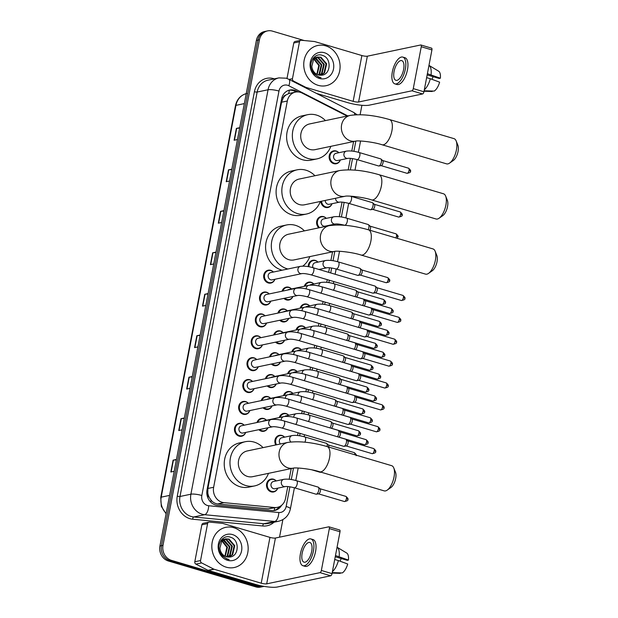 <?xml version="1.0" encoding="UTF-8"?>
<svg xmlns="http://www.w3.org/2000/svg" width="618" height="618" viewBox="0 0 618 618"><rect width="100%" height="100%" fill="white"/><g stroke="black" fill="none" stroke-linecap="round" stroke-linejoin="round"><path stroke-width="0.93" d="M340.363 159.946A6.574 5.778 -101.9 0 1 336.277 163.747A6.574 5.778 -101.9 0 1 333.72 163.639A6.574 5.778 -101.9 0 1 329.108 157.065A6.574 5.778 -101.9 0 1 333.573 150.885A6.574 5.778 -101.9 0 1 336.13 150.993A6.574 5.778 -101.9 0 1 338.842 152.716M332.02 203.708A6.574 5.778 -101.9 0 1 327.934 207.509A6.574 5.778 -101.9 0 1 325.377 207.393A6.574 5.778 -101.9 0 1 320.788 201.375M318.788 227.857A6.574 5.778 -101.9 0 1 316.725 221.213A6.574 5.778 -101.9 0 1 321.051 216.524A6.574 5.778 -101.9 0 1 323.608 216.64A6.574 5.778 -101.9 0 1 326.319 218.355M327.841 225.593A6.574 5.778 -101.9 0 1 327.694 225.987M308.243 266.636A6.574 5.778 -101.9 0 1 312.708 260.286A6.574 5.778 -101.9 0 1 315.265 260.402A6.574 5.778 -101.9 0 1 317.976 262.117M304.35 286.258A6.574 5.778 -101.9 0 1 308.529 282.171A6.574 5.778 -101.9 0 1 311.086 282.279A6.574 5.778 -101.9 0 1 313.797 284.002M300.178 308.143A6.574 5.778 -101.9 0 1 304.357 304.048A6.574 5.778 -101.9 0 1 306.914 304.156A6.574 5.778 -101.9 0 1 309.626 305.879M296.007 330.02A6.574 5.778 -101.9 0 1 300.186 325.925A6.574 5.778 -101.9 0 1 302.743 326.041A6.574 5.778 -101.9 0 1 305.454 327.756M291.827 351.905A6.574 5.778 -101.9 0 1 296.007 347.81A6.574 5.778 -101.9 0 1 298.564 347.919A6.574 5.778 -101.9 0 1 301.275 349.641M287.656 373.782A6.574 5.778 -101.9 0 1 291.835 369.688A6.574 5.778 -101.9 0 1 294.392 369.803A6.574 5.778 -101.9 0 1 297.103 371.518M283.484 395.667A6.574 5.778 -101.9 0 1 287.664 391.573A6.574 5.778 -101.9 0 1 290.221 391.681A6.574 5.778 -101.9 0 1 292.932 393.403M279.305 417.544A6.574 5.778 -101.9 0 1 283.484 413.45A6.574 5.778 -101.9 0 1 286.049 413.566A6.574 5.778 -101.9 0 1 288.76 415.281M275.752 444.968A6.574 5.778 -101.9 0 1 279.313 435.335A6.574 5.778 -101.9 0 1 281.87 435.443A6.574 5.778 -101.9 0 1 284.581 437.165M277.752 488.158A6.574 5.778 -101.9 0 1 273.666 491.951A6.574 5.778 -101.9 0 1 271.109 491.843A6.574 5.778 -101.9 0 1 266.505 485.269A6.574 5.778 -101.9 0 1 270.97 479.097A6.574 5.778 -101.9 0 1 273.527 479.205A6.574 5.778 -101.9 0 1 276.238 480.92M282.063 291.225A6.574 5.778 -101.9 0 1 286.242 287.131A6.574 5.778 -101.9 0 1 288.799 287.239A6.574 5.778 -101.9 0 1 291.511 288.961M292.924 296.493A6.574 5.778 -101.9 0 1 288.946 299.993A6.574 5.778 -101.9 0 1 286.389 299.877A6.574 5.778 -101.9 0 1 283.901 298.386M277.891 313.102A6.574 5.778 -101.9 0 1 282.071 309.008A6.574 5.778 -101.9 0 1 284.628 309.124A6.574 5.778 -101.9 0 1 287.339 310.839M288.753 318.378A6.574 5.778 -101.9 0 1 284.774 321.87A6.574 5.778 -101.9 0 1 282.217 321.762A6.574 5.778 -101.9 0 1 279.73 320.271M273.72 334.979A6.574 5.778 -101.9 0 1 277.899 330.893A6.574 5.778 -101.9 0 1 280.456 331.001A6.574 5.778 -101.9 0 1 283.168 332.723M284.574 340.255A6.574 5.778 -101.9 0 1 280.603 343.755A6.574 5.778 -101.9 0 1 278.046 343.639A6.574 5.778 -101.9 0 1 275.558 342.148M269.541 356.864A6.574 5.778 -101.9 0 1 273.728 352.77A6.574 5.778 -101.9 0 1 276.285 352.886A6.574 5.778 -101.9 0 1 278.996 354.601M280.402 362.133A6.574 5.778 -101.9 0 1 276.424 365.632A6.574 5.778 -101.9 0 1 273.867 365.524A6.574 5.778 -101.9 0 1 271.379 364.033M265.369 378.741A6.574 5.778 -101.9 0 1 269.548 374.647A6.574 5.778 -101.9 0 1 272.105 374.763A6.574 5.778 -101.9 0 1 274.817 376.478M276.231 384.017A6.574 5.778 -101.9 0 1 272.252 387.509A6.574 5.778 -101.9 0 1 269.695 387.401A6.574 5.778 -101.9 0 1 267.208 385.91M261.198 400.626A6.574 5.778 -101.9 0 1 265.377 396.532A6.574 5.778 -101.9 0 1 267.934 396.64A6.574 5.778 -101.9 0 1 270.645 398.363M272.051 405.895A6.574 5.778 -101.9 0 1 268.081 409.394A6.574 5.778 -101.9 0 1 265.524 409.278A6.574 5.778 -101.9 0 1 263.036 407.795M257.018 422.503A6.574 5.778 -101.9 0 1 261.205 418.409A6.574 5.778 -101.9 0 1 263.762 418.525A6.574 5.778 -101.9 0 1 266.474 420.24M267.88 427.78A6.574 5.778 -101.9 0 1 263.909 431.271A6.574 5.778 -101.9 0 1 261.344 431.163A6.574 5.778 -101.9 0 1 258.857 429.672M274.925 279.274A6.574 5.778 -101.9 0 1 270.839 283.067A6.574 5.778 -101.9 0 1 268.282 282.959A6.574 5.778 -101.9 0 1 263.67 276.385A6.574 5.778 -101.9 0 1 268.135 270.205A6.574 5.778 -101.9 0 1 270.692 270.321A6.574 5.778 -101.9 0 1 273.403 272.036M270.746 301.151A6.574 5.778 -101.9 0 1 266.659 304.952A6.574 5.778 -101.9 0 1 264.102 304.836A6.574 5.778 -101.9 0 1 259.498 298.27A6.574 5.778 -101.9 0 1 263.963 292.09A6.574 5.778 -101.9 0 1 266.52 292.198A6.574 5.778 -101.9 0 1 269.232 293.921M266.574 323.036A6.574 5.778 -101.9 0 1 262.488 326.829A6.574 5.778 -101.9 0 1 259.931 326.721A6.574 5.778 -101.9 0 1 255.319 320.147A6.574 5.778 -101.9 0 1 259.784 313.967A6.574 5.778 -101.9 0 1 262.341 314.083A6.574 5.778 -101.9 0 1 265.052 315.798M262.403 344.914A6.574 5.778 -101.9 0 1 258.316 348.714A6.574 5.778 -101.9 0 1 255.759 348.598A6.574 5.778 -101.9 0 1 251.147 342.024A6.574 5.778 -101.9 0 1 255.613 335.852A6.574 5.778 -101.9 0 1 258.169 335.96A6.574 5.778 -101.9 0 1 260.881 337.683M258.224 366.798A6.574 5.778 -101.9 0 1 254.145 370.591A6.574 5.778 -101.9 0 1 251.58 370.483A6.574 5.778 -101.9 0 1 246.976 363.909A6.574 5.778 -101.9 0 1 251.441 357.729A6.574 5.778 -101.9 0 1 253.998 357.845A6.574 5.778 -101.9 0 1 256.709 359.56M254.052 388.676A6.574 5.778 -101.9 0 1 249.966 392.476A6.574 5.778 -101.9 0 1 247.409 392.36A6.574 5.778 -101.9 0 1 242.797 385.786A6.574 5.778 -101.9 0 1 247.262 379.614A6.574 5.778 -101.9 0 1 249.819 379.722A6.574 5.778 -101.9 0 1 252.53 381.445M249.881 410.561A6.574 5.778 -101.9 0 1 245.794 414.354A6.574 5.778 -101.9 0 1 243.237 414.245A6.574 5.778 -101.9 0 1 238.625 407.671A6.574 5.778 -101.9 0 1 243.09 401.491A6.574 5.778 -101.9 0 1 245.647 401.607A6.574 5.778 -101.9 0 1 248.359 403.322M245.701 432.438A6.574 5.778 -101.9 0 1 241.623 436.231A6.574 5.778 -101.9 0 1 239.066 436.123A6.574 5.778 -101.9 0 1 234.454 429.549A6.574 5.778 -101.9 0 1 238.919 423.376A6.574 5.778 -101.9 0 1 241.476 423.485A6.574 5.778 -101.9 0 1 244.187 425.199M347.107 116.053L302.071 93.04A12.321 10.838 78.1 0 0 300.255 92.314A12.321 10.838 78.1 0 0 295.458 92.105A12.321 10.838 78.1 0 0 287.324 101.004L213.643 487.254A12.321 10.838 78.1 0 0 223.932 502.635L274.477 507.517A12.321 10.838 78.1 0 0 277.382 507.355A12.321 10.838 78.1 0 0 285.516 498.456L287.787 486.559M209.239 497.413A12.321 10.838 -101.9 0 1 207.802 492.925L207.764 493.133A4.11 3.615 78.1 0 0 209.239 497.413L211.07 500.163C212.847 502.372 215.064 503.624 217.721 503.94L268.258 508.823L277.382 507.355M295.458 92.105L288.629 93.596L286.018 94.963A4.11 3.615 78.1 0 0 283.152 97.961A12.321 2.511 -169.2 0 0 281.939 97.613M283.152 97.961L283.114 98.169A12.321 10.838 -101.9 0 1 286.018 94.963M283.114 98.169L281.576 102.209L207.895 488.467L207.802 492.925M289.178 479.267L291.217 468.575M297.528 435.505L298.046 432.801M301.7 413.62L302.217 410.924M305.871 391.742L306.389 389.039M310.051 369.858L310.56 367.162M314.222 347.98L314.74 345.277M318.394 326.103L318.911 323.399M322.573 304.218L323.083 301.514M326.744 282.341L327.262 279.637M328.652 272.337L329.525 267.756M330.916 260.456L332.569 251.82M337.698 224.937L337.876 223.994M339.267 216.694L342.048 202.117M348.212 169.803L350.398 158.355M351.789 151.055L353.604 141.553M298.247 91.935L296.362 90.97A12.321 10.838 78.1 0 0 294.547 90.243A12.321 10.838 78.1 0 0 289.749 90.035A12.321 10.838 78.1 0 0 281.615 98.934L207.03 489.935A12.321 10.838 78.1 0 0 217.32 505.315L271.92 510.584A12.321 10.838 78.1 0 0 274.825 510.429A12.321 10.838 78.1 0 0 281.584 505.323M288.992 90.228A12.321 10.838 -101.9 0 1 293.017 90.568A12.321 10.838 -101.9 0 1 294.832 91.294L296.176 91.982M264.056 586.374A12.321 10.838 -101.9 0 1 263.685 586.459A12.321 10.838 -101.9 0 1 258.888 586.25L171.41 560.348A12.321 10.838 -101.9 0 1 162.998 545.346L259.436 39.799A12.321 10.838 -101.9 0 1 267.571 30.9A12.321 10.838 -101.9 0 1 272.368 31.109L304.21 40.533M361.909 105.292L360.116 114.685M282.874 519.622L279.521 537.173M263.685 586.459L260.626 587.1A12.321 10.838 -101.9 0 1 255.829 586.891L168.351 560.99A12.321 10.838 -101.9 0 1 159.938 545.988L256.377 40.44L257.907 40.124A12.321 10.838 -101.9 0 1 266.041 31.224A12.321 10.838 -101.9 0 0 257.907 40.124L161.468 545.663L257.907 40.124L259.436 39.799M168.351 560.99L169.88 560.673A12.321 10.838 -101.9 0 1 161.468 545.663A12.321 10.838 -101.9 0 0 169.88 560.673L257.358 586.567L169.88 560.673L171.41 560.348M262.156 586.776A12.321 10.838 -101.9 0 1 257.358 586.567A12.321 10.838 -101.9 0 0 262.156 586.776M279.375 506.698A12.321 10.838 -101.9 0 1 274.052 510.553M176.369 459.862L173.411 460.116A3.283 0.672 -169.2 0 0 173.102 460.155L170.838 472.005L174.191 471.302M176.447 459.452L173.102 460.155M184.28 418.394L181.321 418.641A3.283 0.672 -169.2 0 0 181.012 418.687L178.749 430.537L182.101 429.834M184.357 417.984L181.012 418.687M192.19 376.918L189.232 377.173A3.283 0.672 -169.2 0 0 188.923 377.219L186.659 389.062L190.012 388.359M192.268 376.516L188.923 377.219M200.101 335.45L197.142 335.705A3.283 0.672 -169.2 0 0 196.833 335.744L194.57 347.594L197.922 346.891M200.178 335.041L196.833 335.744M239.66 128.096L236.694 128.351A3.283 0.672 -169.2 0 0 236.385 128.397L234.129 140.24L237.474 139.537M239.738 127.694L236.385 128.397M231.75 169.571L228.784 169.819A3.283 0.672 -169.2 0 0 228.475 169.865L226.219 181.715L229.564 181.012M231.827 169.162L228.475 169.865M223.832 211.039L220.873 211.294A3.283 0.672 -169.2 0 0 220.564 211.333L218.309 223.183L221.653 222.48M223.917 210.63L220.564 211.333M215.921 252.507L212.963 252.762A3.283 0.672 -169.2 0 0 212.654 252.808L210.398 264.651L213.743 263.948M216.006 252.105L212.654 252.808M208.011 293.983L205.052 294.23A3.283 0.672 -169.2 0 0 204.743 294.276L202.48 306.126L205.833 305.423M208.088 293.573L204.743 294.276M256.377 40.44A12.321 10.838 -101.9 0 1 264.512 31.541L267.571 30.9M318.146 85.33A20.533 18.061 -101.9 0 1 303.739 64.79A20.533 18.061 -101.9 0 1 317.683 45.493A20.533 18.061 -101.9 0 1 325.678 45.84A20.533 18.061 -101.9 0 1 340.085 66.381A20.533 18.061 -101.9 0 1 326.134 85.686A20.533 18.061 -101.9 0 1 318.146 85.33M320.727 75.218L323.963 72.963L326.072 63.948L320.371 57.343L317.227 57.095M321.005 75.211L324.574 72.831L326.683 63.824L320.974 57.211L317.536 57.018L313.565 59.529L311.82 66.35A9.285 8.165 -101.9 0 0 318.293 74.917A9.285 8.165 -101.9 0 0 320.889 75.211C331.055 75.527 331.936 57.999 322.666 55.481C313.635 51.696 306.636 65.616 313.519 73.511L319.089 77.35L321.059 77.721L318.996 77.057C314.516 74.855 312.121 71.286 311.82 66.35M319.483 75.164L321.538 73.472L323.647 64.457L317.938 57.853L316.053 57.52M319.8 75.195L322.14 73.341L324.249 64.334L318.548 57.721L316.346 57.397M318.185 74.878L319.112 73.982L321.213 64.967L314.933 58.2M318.517 74.971L319.715 73.851L321.824 64.844L316.122 58.231L315.211 58.007M316.833 74.314L318.788 65.485L313.867 59.173M317.181 74.484L319.398 65.353L314.129 58.903M313.789 58.78L312.917 58.548M315.736 57.52L314.801 57.605M316.03 57.404L313.079 58.331M314.601 58.138L313.627 58.03M314.879 57.961L313.913 57.907M324.365 52.708A13.387 11.781 -101.9 0 1 333.504 69.015A13.387 11.781 -101.9 0 1 319.452 78.463A13.387 11.781 -101.9 0 1 310.321 62.155A13.387 11.781 -101.9 0 1 324.365 52.708M289.062 79.413L292.461 78.695L299.506 41.769L293.774 42.974A2.055 1.808 -101.9 0 1 295.126 41.491L300.866 40.286A2.055 1.808 78.1 0 0 299.506 41.769M286.999 78.486L293.774 42.974M316.408 93.388L347.401 102.557A16.431 3.353 -169.2 0 0 369.27 105.16L422.612 93.951L411.943 90.792L358.602 102.001A4.11 0.834 10.8 0 1 353.141 101.352L305.995 87.401L305.076 87.594M431.349 48.134A2.055 0.881 106.5 0 1 431.557 48.142A2.055 0.881 106.5 0 1 431.928 49.911L421.26 46.752A2.055 0.881 -73.5 0 0 420.889 44.983A2.055 0.881 -73.5 0 0 420.68 44.983L367.347 56.192A4.11 0.834 10.8 0 1 361.878 55.535L314.732 41.584A2.055 1.808 78.1 0 0 314.423 41.522L301.345 40.263A2.055 1.808 78.1 0 0 300.866 40.286M411.943 90.792A2.055 0.881 -73.5 0 0 413.272 88.621L423.94 91.781L431.928 49.911M423.94 91.781A2.055 0.881 106.5 0 1 422.612 93.951M413.272 88.621L421.26 46.752M292.461 78.695A2.055 1.808 78.1 0 0 293.558 81.082L305.694 87.277A2.055 1.808 78.1 0 0 305.995 87.401M403.624 69.471A10.267 4.411 -73.5 0 0 401.762 60.634A10.267 4.411 -73.5 0 0 394.068 71.479A10.267 4.411 -73.5 0 0 395.929 80.325A10.267 4.411 -73.5 0 0 403.624 69.471M427.162 74.902L439.197 78.463L440.371 78.216L427.393 73.689M433.195 76.686A8.212 3.53 -73.5 0 0 432.013 79.351M394.879 83.87L397.019 84.496A13.967 6.002 -73.5 0 0 407.478 69.741A13.967 6.002 -73.5 0 0 404.945 57.721L402.812 57.088A13.967 6.002 -73.5 0 0 392.345 71.843A13.967 6.002 -73.5 0 0 394.879 83.87A13.967 6.002 -73.5 0 0 405.346 69.108A13.967 6.002 -73.5 0 0 402.812 57.088M424.319 89.811A13.557 5.825 -73.5 0 0 430.313 78.725L439.622 82.163A10.676 4.589 -73.5 0 1 434.153 91.093L424.133 90.776M426.644 77.636L430.313 78.725M424.048 91.24L432.245 91.495L432.33 91.039M431.063 74.77A13.557 5.825 -73.5 0 0 428.977 65.377L438.618 71.186A10.676 4.589 -73.5 0 1 440.371 78.216M456.154 140.935L457.876 145.207A9.038 3.886 106.5 0 1 458.062 151.425A9.038 3.886 106.5 0 1 453.365 160.448L449.595 163.098A13.14 5.647 -73.5 0 0 456.416 149.965A13.14 5.647 -73.5 0 0 456.154 140.935A13.14 5.647 -73.5 0 0 454.029 138.648L389.518 119.552A13.14 5.647 106.5 0 1 391.905 130.869A13.14 5.647 106.5 0 1 382.055 144.759L446.567 163.855A13.14 5.647 -73.5 0 0 449.595 163.098M355.682 141.113A13.14 11.564 78.1 0 1 350.568 140.889A13.14 11.564 78.1 0 1 341.599 124.882A13.14 11.564 78.1 0 1 350.275 115.388L309.633 123.932A13.14 11.564 78.1 0 0 300.703 136.284A13.14 11.564 78.1 0 0 309.927 149.432A13.14 11.564 78.1 0 0 315.041 149.656L355.682 141.113C357.505 140.363 373.056 141.777 382.055 144.759M330.854 146.327A22.588 19.869 -101.9 0 1 316.98 158.896A22.588 19.869 -101.9 0 1 308.197 158.517A22.588 19.869 -101.9 0 1 292.345 135.921A22.588 19.869 -101.9 0 1 307.694 114.685A22.588 19.869 -101.9 0 1 316.478 115.072A22.588 19.869 -101.9 0 1 325.447 120.61M316.98 158.896L311.248 160.108A22.588 19.869 -101.9 0 1 302.457 159.722A22.588 19.869 -101.9 0 1 286.613 137.126A22.588 19.869 -101.9 0 1 301.955 115.89L307.694 114.685M445.64 196.068L447.362 200.348A9.038 3.886 106.5 0 1 447.54 206.559A9.038 3.886 106.5 0 1 442.851 215.589L439.074 218.239A13.14 5.647 -73.5 0 0 445.895 205.106A13.14 5.647 -73.5 0 0 445.64 196.068A13.14 5.647 -73.5 0 0 443.508 193.789L379.004 174.693A13.14 5.647 106.5 0 1 381.383 186.003A13.14 5.647 106.5 0 1 371.542 199.892L436.045 218.988A13.14 5.647 -73.5 0 0 439.074 218.239M345.168 196.246A13.14 11.564 78.1 0 1 340.054 196.022A13.14 11.564 78.1 0 1 331.086 180.016A13.14 11.564 78.1 0 1 339.761 170.522L299.12 179.066A13.14 11.564 78.1 0 0 290.19 191.418A13.14 11.564 78.1 0 0 299.406 204.566A13.14 11.564 78.1 0 0 304.519 204.79L345.168 196.246C346.992 195.497 362.534 196.91 371.542 199.892M320.34 201.468A22.588 19.869 -101.9 0 1 306.466 214.037A22.588 19.869 -101.9 0 1 297.675 213.65A22.588 19.869 -101.9 0 1 281.831 191.055A22.588 19.869 -101.9 0 1 297.173 169.819A22.588 19.869 -101.9 0 1 305.964 170.205A22.588 19.869 -101.9 0 1 314.933 175.744M306.466 214.037L300.734 215.242A22.588 19.869 -101.9 0 1 291.943 214.855A22.588 19.869 -101.9 0 1 276.091 192.26A22.588 19.869 -101.9 0 1 291.441 171.031L297.173 169.819M435.118 251.202L436.841 255.481A9.038 3.886 106.5 0 1 437.026 261.692A9.038 3.886 106.5 0 1 432.33 270.723L428.56 273.372A13.14 5.647 -73.5 0 0 435.381 260.24A13.14 5.647 -73.5 0 0 435.118 251.202A13.14 5.647 -73.5 0 0 432.994 248.923L368.482 229.826A13.14 5.647 106.5 0 1 370.87 241.144A13.14 5.647 106.5 0 1 361.02 255.033L425.532 274.129A13.14 5.647 -73.5 0 0 428.56 273.372M334.647 251.387A13.14 11.564 78.1 0 1 329.533 251.163A13.14 11.564 78.1 0 1 320.564 235.157A13.14 11.564 78.1 0 1 329.239 225.663L288.598 234.199A13.14 11.564 78.1 0 0 279.668 246.559A13.14 11.564 78.1 0 0 288.892 259.707A13.14 11.564 78.1 0 0 294.006 259.923L334.647 251.387C336.47 250.638 352.021 252.044 361.02 255.033M287.903 268.992A22.588 19.869 -101.9 0 1 287.161 268.784A22.588 19.869 -101.9 0 1 271.31 246.188A22.588 19.869 -101.9 0 1 286.659 224.96A22.588 19.869 -101.9 0 1 295.443 225.338A22.588 19.869 -101.9 0 1 304.411 230.877M282.171 270.197A22.588 19.869 -101.9 0 1 281.422 269.989A22.588 19.869 -101.9 0 1 265.578 247.401A22.588 19.869 -101.9 0 1 280.92 226.165L286.659 224.96M309.819 256.601A22.588 19.869 -101.9 0 1 302.743 266.142M393.774 467.957L395.497 472.237A9.038 3.886 106.5 0 1 395.675 478.448A9.038 3.886 106.5 0 1 390.985 487.471L387.208 490.12A13.14 5.647 -73.5 0 0 394.029 476.988A13.14 5.647 -73.5 0 0 393.774 467.957A13.14 5.647 -73.5 0 0 391.642 465.671L327.138 446.575A13.14 5.647 106.5 0 1 329.525 457.892A13.14 5.647 106.5 0 1 319.676 471.781L384.18 490.877A13.14 5.647 -73.5 0 0 387.208 490.12M293.303 468.135A13.14 11.564 78.1 0 1 288.189 467.911A13.14 11.564 78.1 0 1 279.22 451.905A13.14 11.564 78.1 0 1 287.895 442.411L247.254 450.955A13.14 11.564 78.1 0 0 238.324 463.307A13.14 11.564 78.1 0 0 247.54 476.455A13.14 11.564 78.1 0 0 252.654 476.679L293.303 468.135C295.126 467.386 310.669 468.799 319.676 471.781M268.475 473.357A22.588 19.869 -101.9 0 1 254.601 485.926A22.588 19.869 -101.9 0 1 245.809 485.539A22.588 19.869 -101.9 0 1 229.966 462.944A22.588 19.869 -101.9 0 1 245.307 441.708A22.588 19.869 -101.9 0 1 254.098 442.094A22.588 19.869 -101.9 0 1 263.067 447.633M254.601 485.926L248.869 487.131A22.588 19.869 -101.9 0 1 240.078 486.745A22.588 19.869 -101.9 0 1 224.226 464.149A22.588 19.869 -101.9 0 1 239.575 442.913L245.307 441.708M301.901 273.604L272.159 279.854A3.7 3.252 -101.9 0 1 270.715 279.792A3.7 3.252 -101.9 0 1 268.127 276.091A3.7 3.252 -101.9 0 1 270.638 272.623L300.379 266.366A3.7 3.252 -101.9 0 0 297.907 269.263A3.7 3.252 -101.9 0 0 300.464 273.542A3.7 3.252 -101.9 0 0 301.901 273.604C303.67 273.357 306.713 273.766 311.032 274.832L372.87 293.141A3.7 1.591 106.5 0 0 373.195 293.156A3.7 1.591 106.5 0 0 373.241 293.148A3.7 1.591 106.5 0 0 375.644 289.232A3.7 1.591 106.5 0 0 375.25 286.211A3.7 1.591 106.5 0 0 374.971 286.049L313.125 267.741A3.7 1.591 106.5 0 1 313.797 270.923A3.7 1.591 106.5 0 1 313.751 271.147A3.7 1.591 106.5 0 1 311.032 274.832M274.871 279.282A6.165 5.423 -101.9 0 1 271.132 282.588A6.165 5.423 -101.9 0 1 268.737 282.48A6.165 5.423 -101.9 0 1 264.411 276.323A6.165 5.423 -101.9 0 1 268.598 270.529A6.165 5.423 -101.9 0 1 271.001 270.638A6.165 5.423 -101.9 0 1 273.349 272.051M376.81 287.664A2.673 1.143 106.5 0 1 377.019 287.779A2.673 1.143 106.5 0 1 377.297 289.966A2.673 1.143 106.5 0 1 375.566 292.793A2.673 1.143 106.5 0 1 375.528 292.801A2.673 1.143 106.5 0 1 375.497 292.808L373.195 293.156M297.729 295.481L267.98 301.738A3.7 3.252 -101.9 0 1 266.543 301.677A3.7 3.252 -101.9 0 1 263.948 297.976A3.7 3.252 -101.9 0 1 266.466 294.5L296.207 288.251A3.7 3.252 -101.9 0 0 293.735 291.148A3.7 3.252 -101.9 0 0 296.292 295.419A3.7 3.252 -101.9 0 0 297.729 295.481C299.498 295.234 302.542 295.643 306.852 296.71L368.699 315.018A3.7 1.591 106.5 0 0 369.023 315.041A3.7 1.591 106.5 0 0 369.07 315.033A3.7 1.591 106.5 0 0 371.464 311.117A3.7 1.591 106.5 0 0 371.078 308.088A3.7 1.591 106.5 0 0 370.792 307.934L308.954 289.626A3.7 1.591 106.5 0 1 309.626 292.808A3.7 1.591 106.5 0 1 309.579 293.032A3.7 1.591 106.5 0 1 306.852 296.71M270.699 301.167A6.165 5.423 -101.9 0 1 266.961 304.465A6.165 5.423 -101.9 0 1 264.566 304.365A6.165 5.423 -101.9 0 1 260.24 298.2A6.165 5.423 -101.9 0 1 264.427 292.414A6.165 5.423 -101.9 0 1 266.821 292.515A6.165 5.423 -101.9 0 1 269.178 293.929M372.639 309.548A2.673 1.143 106.5 0 1 372.839 309.664A2.673 1.143 106.5 0 1 373.125 311.843A2.673 1.143 106.5 0 1 371.387 314.678A2.673 1.143 106.5 0 1 371.356 314.678A2.673 1.143 106.5 0 1 371.318 314.686M293.558 317.366L263.809 323.616A3.7 3.252 -101.9 0 1 262.372 323.554A3.7 3.252 -101.9 0 1 259.776 319.854A3.7 3.252 -101.9 0 1 262.287 316.385L292.036 310.128A3.7 3.252 -101.9 0 0 289.556 313.025A3.7 3.252 -101.9 0 0 292.113 317.304A3.7 3.252 -101.9 0 0 293.558 317.366C295.319 317.119 298.363 317.528 302.681 318.594L364.527 336.903A3.7 1.591 106.5 0 0 364.844 336.918A3.7 1.591 106.5 0 0 364.898 336.91A3.7 1.591 106.5 0 0 367.293 332.994A3.7 1.591 106.5 0 0 366.907 329.973A3.7 1.591 106.5 0 0 366.621 329.811L304.782 311.503A3.7 1.591 106.5 0 1 305.454 314.686A3.7 1.591 106.5 0 1 305.408 314.91A3.7 1.591 106.5 0 1 302.681 318.594M266.52 323.044A6.165 5.423 -101.9 0 1 262.789 326.35A6.165 5.423 -101.9 0 1 260.387 326.242A6.165 5.423 -101.9 0 1 256.068 320.085A6.165 5.423 -101.9 0 1 260.255 314.292A6.165 5.423 -101.9 0 1 262.65 314.4A6.165 5.423 -101.9 0 1 264.998 315.813M368.467 331.426A2.673 1.143 106.5 0 1 368.668 331.542A2.673 1.143 106.5 0 1 368.946 333.728A2.673 1.143 106.5 0 1 367.216 336.555A2.673 1.143 106.5 0 1 367.185 336.563A2.673 1.143 106.5 0 1 367.146 336.563M289.379 339.243L259.637 345.501A3.7 3.252 -101.9 0 1 258.2 345.431A3.7 3.252 -101.9 0 1 255.605 341.739A3.7 3.252 -101.9 0 1 258.115 338.262L287.864 332.013A3.7 3.252 -101.9 0 0 285.385 334.902A3.7 3.252 -101.9 0 0 287.942 339.182A3.7 3.252 -101.9 0 0 289.379 339.243C291.148 338.996 294.191 339.406 298.509 340.472L360.348 358.78A3.7 1.591 106.5 0 0 360.673 358.803A3.7 1.591 106.5 0 0 360.719 358.788A3.7 1.591 106.5 0 0 363.121 354.879A3.7 1.591 106.5 0 0 362.727 351.851A3.7 1.591 106.5 0 0 362.449 351.696L300.603 333.388A3.7 1.591 106.5 0 1 301.275 336.571A3.7 1.591 106.5 0 1 301.229 336.795A3.7 1.591 106.5 0 1 298.509 340.472M262.349 344.929A6.165 5.423 -101.9 0 1 258.61 348.228A6.165 5.423 -101.9 0 1 256.215 348.127A6.165 5.423 -101.9 0 1 251.897 341.963A6.165 5.423 -101.9 0 1 256.076 336.169A6.165 5.423 -101.9 0 1 258.478 336.277A6.165 5.423 -101.9 0 1 260.827 337.691M364.288 353.311A2.673 1.143 106.5 0 1 364.496 353.426A2.673 1.143 106.5 0 1 364.774 355.605A2.673 1.143 106.5 0 1 363.044 358.432A2.673 1.143 106.5 0 1 363.005 358.44A2.673 1.143 106.5 0 1 362.975 358.448M285.207 361.128L255.458 367.378A3.7 3.252 -101.9 0 1 254.021 367.316A3.7 3.252 -101.9 0 1 251.433 363.616A3.7 3.252 -101.9 0 1 253.944 360.139L283.685 353.89A3.7 3.252 -101.9 0 0 281.213 356.787A3.7 3.252 -101.9 0 0 283.77 361.059A3.7 3.252 -101.9 0 0 285.207 361.128C286.976 360.873 290.02 361.283 294.33 362.357L356.177 380.665A3.7 1.591 106.5 0 0 356.501 380.68A3.7 1.591 106.5 0 0 356.547 380.673A3.7 1.591 106.5 0 0 358.942 376.756A3.7 1.591 106.5 0 0 358.556 373.736A3.7 1.591 106.5 0 0 358.278 373.573L296.431 355.265A3.7 1.591 106.5 0 1 297.103 358.448A3.7 1.591 106.5 0 1 297.057 358.672A3.7 1.591 106.5 0 1 294.33 362.357M258.177 366.806A6.165 5.423 -101.9 0 1 254.438 370.112A6.165 5.423 -101.9 0 1 252.044 370.004A6.165 5.423 -101.9 0 1 247.718 363.84A6.165 5.423 -101.9 0 1 251.905 358.054A6.165 5.423 -101.9 0 1 254.299 358.154A6.165 5.423 -101.9 0 1 256.655 359.576M360.116 375.188A2.673 1.143 106.5 0 1 360.317 375.304A2.673 1.143 106.5 0 1 360.603 377.49A2.673 1.143 106.5 0 1 358.873 380.317A2.673 1.143 106.5 0 1 358.834 380.325A2.673 1.143 106.5 0 1 358.803 380.325M281.036 383.005L251.287 389.255A3.7 3.252 -101.9 0 1 249.85 389.193A3.7 3.252 -101.9 0 1 247.254 385.501A3.7 3.252 -101.9 0 1 249.765 382.024L279.514 375.775A3.7 3.252 -101.9 0 0 277.034 378.664A3.7 3.252 -101.9 0 0 279.599 382.944A3.7 3.252 -101.9 0 0 281.036 383.005C282.805 382.758 285.84 383.168 290.159 384.234L352.005 402.542A3.7 1.591 106.5 0 0 352.322 402.557A3.7 1.591 106.5 0 0 352.376 402.55A3.7 1.591 106.5 0 0 354.771 398.633A3.7 1.591 106.5 0 0 354.384 395.613A3.7 1.591 106.5 0 0 354.099 395.45L292.26 377.142A3.7 1.591 106.5 0 1 292.932 380.333A3.7 1.591 106.5 0 1 292.886 380.549A3.7 1.591 106.5 0 1 290.159 384.234M253.998 388.691A6.165 5.423 -101.9 0 1 250.267 391.99A6.165 5.423 -101.9 0 1 247.864 391.889A6.165 5.423 -101.9 0 1 243.546 385.725A6.165 5.423 -101.9 0 1 247.733 379.931A6.165 5.423 -101.9 0 1 250.128 380.039A6.165 5.423 -101.9 0 1 252.484 381.453M355.945 397.073A2.673 1.143 106.5 0 1 356.146 397.189A2.673 1.143 106.5 0 1 356.424 399.367A2.673 1.143 106.5 0 1 354.693 402.194A2.673 1.143 106.5 0 1 354.662 402.202A2.673 1.143 106.5 0 1 354.624 402.21M276.856 404.883L247.115 411.14A3.7 3.252 -101.9 0 1 245.678 411.078A3.7 3.252 -101.9 0 1 243.083 407.378A3.7 3.252 -101.9 0 1 245.593 403.902L275.342 397.652A3.7 3.252 -101.9 0 0 272.862 400.549A3.7 3.252 -101.9 0 0 275.419 404.821A3.7 3.252 -101.9 0 0 276.856 404.883C278.625 404.635 281.669 405.045 285.987 406.119L347.826 424.419A3.7 1.591 106.5 0 0 348.15 424.442A3.7 1.591 106.5 0 0 348.197 424.435A3.7 1.591 106.5 0 0 350.599 420.518A3.7 1.591 106.5 0 0 350.205 417.49A3.7 1.591 106.5 0 0 349.927 417.335L288.081 399.027A3.7 1.591 106.5 0 1 288.753 402.21A3.7 1.591 106.5 0 1 288.706 402.434A3.7 1.591 106.5 0 1 285.987 406.119M249.826 410.568A6.165 5.423 -101.9 0 1 246.088 413.875A6.165 5.423 -101.9 0 1 243.693 413.766A6.165 5.423 -101.9 0 1 239.375 407.602A6.165 5.423 -101.9 0 1 243.554 401.816A6.165 5.423 -101.9 0 1 245.956 401.916A6.165 5.423 -101.9 0 1 248.305 403.33M351.766 418.95A2.673 1.143 106.5 0 1 351.974 419.066A2.673 1.143 106.5 0 1 352.252 421.252A2.673 1.143 106.5 0 1 350.522 424.079A2.673 1.143 106.5 0 1 350.483 424.087A2.673 1.143 106.5 0 1 350.452 424.087M272.685 426.768L242.936 433.017A3.7 3.252 -101.9 0 1 241.499 432.955A3.7 3.252 -101.9 0 1 238.911 429.255A3.7 3.252 -101.9 0 1 241.422 425.787L271.163 419.529A3.7 3.252 -101.9 0 0 268.691 422.426A3.7 3.252 -101.9 0 0 271.248 426.706A3.7 3.252 -101.9 0 0 272.685 426.768C274.454 426.52 277.497 426.93 281.808 427.996L343.654 446.304A3.7 1.591 106.5 0 0 343.979 446.32A3.7 1.591 106.5 0 0 344.025 446.312A3.7 1.591 106.5 0 0 346.42 442.395A3.7 1.591 106.5 0 0 346.034 439.375A3.7 1.591 106.5 0 0 345.756 439.213L283.909 420.904A3.7 1.591 106.5 0 1 284.581 424.087A3.7 1.591 106.5 0 1 284.535 424.311A3.7 1.591 106.5 0 1 281.808 427.996M245.655 432.445A6.165 5.423 -101.9 0 1 241.916 435.752A6.165 5.423 -101.9 0 1 239.521 435.644A6.165 5.423 -101.9 0 1 235.195 429.487A6.165 5.423 -101.9 0 1 239.382 423.693A6.165 5.423 -101.9 0 1 241.777 423.801A6.165 5.423 -101.9 0 1 244.133 425.215M347.594 440.827A2.673 1.143 106.5 0 1 347.795 440.943A2.673 1.143 106.5 0 1 348.081 443.129A2.673 1.143 106.5 0 1 346.35 445.957A2.673 1.143 106.5 0 1 346.312 445.964A2.673 1.143 106.5 0 1 346.281 445.972M287.609 290.058A3.7 3.252 -101.9 0 1 288.745 289.541L308.784 285.331A3.7 3.252 -101.9 0 0 306.304 288.227A3.7 3.252 -101.9 0 0 306.273 288.938M292.855 296.509A6.165 5.423 -101.9 0 1 289.247 299.506A6.165 5.423 -101.9 0 1 286.852 299.406A6.165 5.423 -101.9 0 1 284.736 298.216M282.866 291.055A6.165 5.423 -101.9 0 1 286.713 287.447A6.165 5.423 -101.9 0 1 289.108 287.555A6.165 5.423 -101.9 0 1 291.464 288.969M365.014 300.649A2.673 1.143 106.5 0 1 365.215 300.765A2.673 1.143 106.5 0 1 365.501 302.944A2.673 1.143 106.5 0 1 363.763 305.779A2.673 1.143 106.5 0 1 363.732 305.779A2.673 1.143 106.5 0 1 363.693 305.786M320.773 293.125A3.7 1.591 106.5 0 0 322.156 290.112A3.7 1.591 106.5 0 0 321.53 286.706L363.175 299.035A3.7 1.591 106.5 0 1 363.454 299.189A3.7 1.591 106.5 0 1 363.878 302.024A3.7 1.591 106.5 0 1 362.418 305.454M283.438 311.935A3.7 3.252 -101.9 0 1 284.574 311.418L304.612 307.208A3.7 3.252 -101.9 0 0 302.132 310.105A3.7 3.252 -101.9 0 0 302.102 310.815M288.676 318.386A6.165 5.423 -101.9 0 1 285.076 321.391A6.165 5.423 -101.9 0 1 282.673 321.283A6.165 5.423 -101.9 0 1 280.564 320.093M278.695 312.932A6.165 5.423 -101.9 0 1 282.542 309.332A6.165 5.423 -101.9 0 1 284.937 309.433A6.165 5.423 -101.9 0 1 287.285 310.854M360.842 322.526A2.673 1.143 106.5 0 1 361.043 322.642A2.673 1.143 106.5 0 1 361.321 324.829A2.673 1.143 106.5 0 1 359.591 327.656A2.673 1.143 106.5 0 1 359.56 327.664A2.673 1.143 106.5 0 1 359.521 327.664M316.601 315.002A3.7 1.591 106.5 0 0 317.976 311.99A3.7 1.591 106.5 0 0 317.358 308.583L358.996 320.912A3.7 1.591 106.5 0 1 359.282 321.074A3.7 1.591 106.5 0 1 359.699 323.902A3.7 1.591 106.5 0 1 358.239 327.331M279.259 333.82A3.7 3.252 -101.9 0 1 280.402 333.303L300.433 329.093A3.7 3.252 -101.9 0 0 297.961 331.982A3.7 3.252 -101.9 0 0 297.93 332.7M284.504 340.271A6.165 5.423 -101.9 0 1 280.896 343.268A6.165 5.423 -101.9 0 1 278.502 343.168A6.165 5.423 -101.9 0 1 276.393 341.978M274.516 334.817A6.165 5.423 -101.9 0 1 278.363 331.209A6.165 5.423 -101.9 0 1 280.765 331.318A6.165 5.423 -101.9 0 1 283.114 332.731M356.663 344.411A2.673 1.143 106.5 0 1 356.872 344.527A2.673 1.143 106.5 0 1 357.15 346.706A2.673 1.143 106.5 0 1 355.42 349.533A2.673 1.143 106.5 0 1 355.381 349.541A2.673 1.143 106.5 0 1 355.35 349.549M312.422 336.887A3.7 1.591 106.5 0 0 313.805 333.874A3.7 1.591 106.5 0 0 313.179 330.468L354.825 342.797A3.7 1.591 106.5 0 1 355.103 342.951A3.7 1.591 106.5 0 1 355.528 345.786A3.7 1.591 106.5 0 1 354.068 349.209M275.087 355.698A3.7 3.252 -101.9 0 1 276.231 355.18L296.261 350.97A3.7 3.252 -101.9 0 0 293.782 353.867A3.7 3.252 -101.9 0 0 293.751 354.577M280.333 362.148A6.165 5.423 -101.9 0 1 276.725 365.153A6.165 5.423 -101.9 0 1 274.33 365.045A6.165 5.423 -101.9 0 1 272.214 363.855M270.344 356.694A6.165 5.423 -101.9 0 1 274.191 353.094A6.165 5.423 -101.9 0 1 276.586 353.195A6.165 5.423 -101.9 0 1 278.942 354.608M352.492 366.289A2.673 1.143 106.5 0 1 352.693 366.404A2.673 1.143 106.5 0 1 352.978 368.591A2.673 1.143 106.5 0 1 351.248 371.418A2.673 1.143 106.5 0 1 351.209 371.426A2.673 1.143 106.5 0 1 351.178 371.426M308.251 358.764A3.7 1.591 106.5 0 0 309.633 355.752A3.7 1.591 106.5 0 0 309.008 352.345L350.653 364.674A3.7 1.591 106.5 0 1 350.931 364.836A3.7 1.591 106.5 0 1 351.356 367.664A3.7 1.591 106.5 0 1 349.896 371.094M270.916 377.575A3.7 3.252 -101.9 0 1 272.051 377.065L292.09 372.855A3.7 3.252 -101.9 0 0 289.61 375.744A3.7 3.252 -101.9 0 0 289.579 376.462M276.161 384.033A6.165 5.423 -101.9 0 1 272.553 387.03A6.165 5.423 -101.9 0 1 270.151 386.922A6.165 5.423 -101.9 0 1 268.042 385.74M266.173 378.579A6.165 5.423 -101.9 0 1 270.02 374.971A6.165 5.423 -101.9 0 1 272.414 375.08A6.165 5.423 -101.9 0 1 274.763 376.493M348.32 388.174A2.673 1.143 106.5 0 1 348.521 388.289A2.673 1.143 106.5 0 1 348.799 390.468A2.673 1.143 106.5 0 1 347.069 393.295A2.673 1.143 106.5 0 1 347.038 393.303A2.673 1.143 106.5 0 1 346.999 393.311M304.079 380.642A3.7 1.591 106.5 0 0 305.462 377.637A3.7 1.591 106.5 0 0 304.836 374.23L346.474 386.551A3.7 1.591 106.5 0 1 346.76 386.714A3.7 1.591 106.5 0 1 347.185 389.549A3.7 1.591 106.5 0 1 345.717 392.971M266.737 399.46A3.7 3.252 -101.9 0 1 267.88 398.942L287.911 394.732A3.7 3.252 -101.9 0 0 285.439 397.629A3.7 3.252 -101.9 0 0 285.408 398.34M271.982 405.91A6.165 5.423 -101.9 0 1 268.374 408.907A6.165 5.423 -101.9 0 1 265.979 408.807A6.165 5.423 -101.9 0 1 263.871 407.617M262.001 400.456A6.165 5.423 -101.9 0 1 265.84 396.856A6.165 5.423 -101.9 0 1 268.243 396.957A6.165 5.423 -101.9 0 1 270.591 398.371M344.141 410.051A2.673 1.143 106.5 0 1 344.35 410.167A2.673 1.143 106.5 0 1 344.628 412.353A2.673 1.143 106.5 0 1 342.897 415.18A2.673 1.143 106.5 0 1 342.859 415.188A2.673 1.143 106.5 0 1 342.828 415.188M299.9 402.527A3.7 1.591 106.5 0 0 301.283 399.514A3.7 1.591 106.5 0 0 300.657 396.107L342.302 408.436A3.7 1.591 106.5 0 1 342.581 408.598A3.7 1.591 106.5 0 1 343.005 411.426A3.7 1.591 106.5 0 1 341.545 414.856M262.565 421.337A3.7 3.252 -101.9 0 1 263.708 420.827L283.739 416.609A3.7 3.252 -101.9 0 0 281.26 419.506A3.7 3.252 -101.9 0 0 281.229 420.225M267.81 427.795A6.165 5.423 -101.9 0 1 264.203 430.792A6.165 5.423 -101.9 0 1 261.808 430.684A6.165 5.423 -101.9 0 1 259.691 429.495M257.822 422.333A6.165 5.423 -101.9 0 1 261.669 418.734A6.165 5.423 -101.9 0 1 264.064 418.842A6.165 5.423 -101.9 0 1 266.42 420.255M339.97 431.928A2.673 1.143 106.5 0 1 340.17 432.044A2.673 1.143 106.5 0 1 340.456 434.23A2.673 1.143 106.5 0 1 338.726 437.057A2.673 1.143 106.5 0 1 338.687 437.065A2.673 1.143 106.5 0 1 338.656 437.073M295.728 424.404A3.7 1.591 106.5 0 0 297.111 421.391A3.7 1.591 106.5 0 0 296.486 417.984L338.131 430.313A3.7 1.591 106.5 0 1 338.409 430.476A3.7 1.591 106.5 0 1 338.834 433.311A3.7 1.591 106.5 0 1 337.374 436.733M347.919 158.362L337.598 160.533A3.7 3.252 -101.9 0 1 336.161 160.471A3.7 3.252 -101.9 0 1 333.565 156.771A3.7 3.252 -101.9 0 1 336.076 153.295L346.404 151.124A3.7 3.252 -101.9 0 0 343.925 154.021A3.7 3.252 -101.9 0 0 346.482 158.301A3.7 3.252 -101.9 0 0 347.919 158.362C349.688 158.115 352.731 158.525 357.049 159.591L378.602 165.972A3.7 1.591 106.5 0 0 378.919 165.987A3.7 1.591 106.5 0 0 378.973 165.979A3.7 1.591 106.5 0 0 381.182 162.828A3.7 1.591 106.5 0 0 380.982 159.042A3.7 1.591 106.5 0 0 380.696 158.88L359.151 152.499A3.7 1.591 106.5 0 1 359.769 155.906A3.7 1.591 106.5 0 1 357.42 159.599A3.7 1.591 106.5 0 1 357.049 159.591M340.309 159.962A6.165 5.423 -101.9 0 1 336.578 163.268A6.165 5.423 -101.9 0 1 334.176 163.16A6.165 5.423 -101.9 0 1 329.857 156.995A6.165 5.423 -101.9 0 1 334.044 151.209A6.165 5.423 -101.9 0 1 336.439 151.31A6.165 5.423 -101.9 0 1 338.795 152.723M382.542 160.495A2.673 1.143 106.5 0 1 382.743 160.61A2.673 1.143 106.5 0 1 383.021 162.797A2.673 1.143 106.5 0 1 381.291 165.624A2.673 1.143 106.5 0 1 381.26 165.632A2.673 1.143 106.5 0 1 381.221 165.632M350.429 196.153L350.8 196.261A3.7 1.591 106.5 0 1 351.426 199.668A3.7 1.591 106.5 0 1 349.07 203.361A3.7 1.591 106.5 0 1 348.699 203.353C344.38 202.287 341.345 201.877 339.576 202.125L329.255 204.295A3.7 3.252 -101.9 0 1 327.81 204.226A3.7 3.252 -101.9 0 1 325.222 200.441M350.8 196.261L372.353 202.642A3.7 1.591 106.5 0 1 372.631 202.804A3.7 1.591 106.5 0 1 372.839 206.59A3.7 1.591 106.5 0 1 370.622 209.741A3.7 1.591 106.5 0 1 370.576 209.749A3.7 1.591 106.5 0 1 370.252 209.734L348.699 203.353M331.966 203.724A6.165 5.423 -101.9 0 1 328.228 207.022A6.165 5.423 -101.9 0 1 325.833 206.922A6.165 5.423 -101.9 0 1 321.53 201.213M374.191 204.257A2.673 1.143 106.5 0 1 374.392 204.373A2.673 1.143 106.5 0 1 374.678 206.559A2.673 1.143 106.5 0 1 372.948 209.386A2.673 1.143 106.5 0 1 372.909 209.394A2.673 1.143 106.5 0 1 372.878 209.394M335.404 224.002L325.076 226.173A3.7 3.252 -101.9 0 1 323.639 226.111A3.7 3.252 -101.9 0 1 321.043 222.41A3.7 3.252 -101.9 0 1 323.554 218.934L333.882 216.771A3.7 3.252 -101.9 0 0 331.402 219.66A3.7 3.252 -101.9 0 0 333.959 223.94A3.7 3.252 -101.9 0 0 335.404 224.002C337.165 223.755 340.209 224.164 344.527 225.23L344.713 225.284M319.622 227.679A6.165 5.423 -101.9 0 1 317.436 221.399A6.165 5.423 -101.9 0 1 321.522 216.848A6.165 5.423 -101.9 0 1 323.917 216.949A6.165 5.423 -101.9 0 1 326.273 218.37M370.02 226.142A2.673 1.143 106.5 0 1 370.221 226.258A2.673 1.143 106.5 0 1 370.506 228.436A2.673 1.143 106.5 0 1 369.85 230.228M344.527 225.23A3.7 1.591 106.5 0 0 344.898 225.246A3.7 1.591 106.5 0 0 347.254 221.553A3.7 1.591 106.5 0 0 346.628 218.146L368.173 224.519A3.7 1.591 106.5 0 1 368.459 224.682A3.7 1.591 106.5 0 1 368.181 229.734M327.787 225.601A6.165 5.423 -101.9 0 1 327.617 226.003M313.009 267.71A3.7 3.252 -101.9 0 1 315.211 262.696L325.531 260.526A3.7 3.252 -101.9 0 0 323.052 263.423A3.7 3.252 -101.9 0 0 325.616 267.702A3.7 3.252 -101.9 0 0 327.053 267.764C328.822 267.517 331.858 267.926 336.177 268.992L357.729 275.373A3.7 1.591 106.5 0 0 358.054 275.389A3.7 1.591 106.5 0 0 358.1 275.381A3.7 1.591 106.5 0 0 360.317 272.229A3.7 1.591 106.5 0 0 360.109 268.444A3.7 1.591 106.5 0 0 359.83 268.282L338.278 261.901A3.7 1.591 106.5 0 1 338.903 265.307A3.7 1.591 106.5 0 1 336.547 269A3.7 1.591 106.5 0 1 336.177 268.992M309 266.767A6.165 5.423 -101.9 0 1 313.171 260.611A6.165 5.423 -101.9 0 1 315.566 260.711A6.165 5.423 -101.9 0 1 317.922 262.132M361.669 269.904A2.673 1.143 106.5 0 1 361.87 270.012A2.673 1.143 106.5 0 1 362.156 272.198A2.673 1.143 106.5 0 1 360.425 275.025A2.673 1.143 106.5 0 1 360.387 275.033A2.673 1.143 106.5 0 1 360.356 275.041L358.054 275.389M309.796 285.176A3.7 3.252 -101.9 0 1 311.032 284.581L321.36 282.411A3.7 3.252 -101.9 0 0 318.88 285.307A3.7 3.252 -101.9 0 0 318.849 286.018M305.153 286.095A6.165 5.423 -101.9 0 1 309 282.488A6.165 5.423 -101.9 0 1 311.395 282.596A6.165 5.423 -101.9 0 1 313.751 284.01M357.498 291.781A2.673 1.143 106.5 0 1 357.698 291.897A2.673 1.143 106.5 0 1 357.984 294.083A2.673 1.143 106.5 0 1 356.246 296.91A2.673 1.143 106.5 0 1 356.215 296.91A2.673 1.143 106.5 0 1 356.177 296.918M333.349 290.205A3.7 1.591 106.5 0 0 334.732 287.192A3.7 1.591 106.5 0 0 334.106 283.786L355.651 290.166A3.7 1.591 106.5 0 1 355.937 290.321A3.7 1.591 106.5 0 1 356.362 293.156A3.7 1.591 106.5 0 1 354.902 296.586M305.616 307.053A3.7 3.252 -101.9 0 1 306.86 306.458L317.181 304.288A3.7 3.252 -101.9 0 0 314.709 307.185A3.7 3.252 -101.9 0 0 314.678 307.903M300.981 307.973A6.165 5.423 -101.9 0 1 304.829 304.373A6.165 5.423 -101.9 0 1 307.223 304.473A6.165 5.423 -101.9 0 1 309.572 305.887M353.318 313.658A2.673 1.143 106.5 0 1 353.527 313.774A2.673 1.143 106.5 0 1 353.805 315.96A2.673 1.143 106.5 0 1 352.075 318.788A2.673 1.143 106.5 0 1 352.036 318.795A2.673 1.143 106.5 0 1 352.005 318.795M329.17 312.082A3.7 1.591 106.5 0 0 330.553 309.07A3.7 1.591 106.5 0 0 329.927 305.663L351.48 312.044A3.7 1.591 106.5 0 1 351.758 312.206A3.7 1.591 106.5 0 1 352.183 315.041A3.7 1.591 106.5 0 1 350.723 318.463M301.445 328.938A3.7 3.252 -101.9 0 1 302.689 328.343L313.009 326.173A3.7 3.252 -101.9 0 0 310.537 329.07A3.7 3.252 -101.9 0 0 310.506 329.78M296.802 329.85A6.165 5.423 -101.9 0 1 300.649 326.25A6.165 5.423 -101.9 0 1 303.052 326.358A6.165 5.423 -101.9 0 1 305.4 327.772M349.147 335.543A2.673 1.143 106.5 0 1 349.348 335.659A2.673 1.143 106.5 0 1 349.634 337.837A2.673 1.143 106.5 0 1 347.903 340.672A2.673 1.143 106.5 0 1 347.864 340.672A2.673 1.143 106.5 0 1 347.834 340.68M324.998 333.967A3.7 1.591 106.5 0 0 326.381 330.954A3.7 1.591 106.5 0 0 325.756 327.548L347.308 333.929A3.7 1.591 106.5 0 1 347.586 334.083A3.7 1.591 106.5 0 1 348.011 336.918A3.7 1.591 106.5 0 1 346.551 340.34M297.273 350.815A3.7 3.252 -101.9 0 1 298.509 350.221L308.838 348.05A3.7 3.252 -101.9 0 0 306.358 350.947A3.7 3.252 -101.9 0 0 306.327 351.657M292.631 351.735A6.165 5.423 -101.9 0 1 296.478 348.135A6.165 5.423 -101.9 0 1 298.873 348.235A6.165 5.423 -101.9 0 1 301.229 349.649M344.975 357.42A2.673 1.143 106.5 0 1 345.176 357.536A2.673 1.143 106.5 0 1 345.462 359.722A2.673 1.143 106.5 0 1 343.724 362.55A2.673 1.143 106.5 0 1 343.693 362.557A2.673 1.143 106.5 0 1 343.654 362.557M320.827 355.844A3.7 1.591 106.5 0 0 322.21 352.832A3.7 1.591 106.5 0 0 321.584 349.425L343.129 355.806A3.7 1.591 106.5 0 1 343.415 355.968A3.7 1.591 106.5 0 1 343.84 358.795A3.7 1.591 106.5 0 1 342.38 362.225M293.094 372.7A3.7 3.252 -101.9 0 1 294.338 372.106L304.659 369.935A3.7 3.252 -101.9 0 0 302.187 372.824A3.7 3.252 -101.9 0 0 302.156 373.542M288.459 373.612A6.165 5.423 -101.9 0 1 292.306 370.012A6.165 5.423 -101.9 0 1 294.701 370.12A6.165 5.423 -101.9 0 1 297.049 371.534M340.804 379.305A2.673 1.143 106.5 0 1 341.005 379.421A2.673 1.143 106.5 0 1 341.283 381.6A2.673 1.143 106.5 0 1 339.552 384.427A2.673 1.143 106.5 0 1 339.521 384.435A2.673 1.143 106.5 0 1 339.483 384.442M316.655 377.722A3.7 1.591 106.5 0 0 318.031 374.717A3.7 1.591 106.5 0 0 317.405 371.31L338.958 377.683A3.7 1.591 106.5 0 1 339.236 377.845A3.7 1.591 106.5 0 1 339.661 380.68A3.7 1.591 106.5 0 1 338.2 384.102M288.923 394.578A3.7 3.252 -101.9 0 1 290.166 393.983L300.487 391.812A3.7 3.252 -101.9 0 0 298.015 394.709A3.7 3.252 -101.9 0 0 297.984 395.42M284.28 395.497A6.165 5.423 -101.9 0 1 288.127 391.889A6.165 5.423 -101.9 0 1 290.53 391.997A6.165 5.423 -101.9 0 1 292.878 393.411M336.625 401.182A2.673 1.143 106.5 0 1 336.833 401.298A2.673 1.143 106.5 0 1 337.111 403.484A2.673 1.143 106.5 0 1 335.381 406.312A2.673 1.143 106.5 0 1 335.342 406.32A2.673 1.143 106.5 0 1 335.311 406.32M312.476 399.607A3.7 1.591 106.5 0 0 313.859 396.594A3.7 1.591 106.5 0 0 313.233 393.187L334.786 399.568A3.7 1.591 106.5 0 1 335.064 399.73A3.7 1.591 106.5 0 1 335.489 402.557A3.7 1.591 106.5 0 1 334.029 405.987M284.751 416.462A3.7 3.252 -101.9 0 1 285.995 415.86L296.316 413.697A3.7 3.252 -101.9 0 0 293.836 416.586A3.7 3.252 -101.9 0 0 293.805 417.305M280.108 417.374A6.165 5.423 -101.9 0 1 283.956 413.774A6.165 5.423 -101.9 0 1 286.35 413.875A6.165 5.423 -101.9 0 1 288.706 415.296M332.453 423.067A2.673 1.143 106.5 0 1 332.654 423.183A2.673 1.143 106.5 0 1 332.94 425.362A2.673 1.143 106.5 0 1 331.202 428.189A2.673 1.143 106.5 0 1 331.171 428.197A2.673 1.143 106.5 0 1 331.132 428.204M308.305 421.484A3.7 1.591 106.5 0 0 309.688 418.479A3.7 1.591 106.5 0 0 309.062 415.072L330.607 421.445A3.7 1.591 106.5 0 1 330.893 421.607A3.7 1.591 106.5 0 1 331.318 424.442A3.7 1.591 106.5 0 1 329.857 427.865M280.41 443.987A3.7 3.252 -101.9 0 1 279.406 440.286A3.7 3.252 -101.9 0 1 281.816 437.745L292.144 435.574A3.7 3.252 -101.9 0 0 289.664 438.471A3.7 3.252 -101.9 0 0 290.862 441.947M276.509 444.805A6.165 5.423 -101.9 0 1 279.784 435.651A6.165 5.423 -101.9 0 1 282.179 435.76A6.165 5.423 -101.9 0 1 284.527 437.173M304.883 442.187A3.7 1.591 106.5 0 0 305.508 440.356A3.7 1.591 106.5 0 0 304.883 436.949L326.435 443.33A3.7 1.591 106.5 0 1 326.721 443.485A3.7 1.591 106.5 0 1 327.1 446.567M328.282 444.945A2.673 1.143 106.5 0 1 328.482 445.06A2.673 1.143 106.5 0 1 328.791 447.069M320.92 472.152A3.7 1.591 106.5 0 1 320.533 472.306A3.7 1.591 106.5 0 1 320.487 472.314A3.7 1.591 106.5 0 1 320.163 472.299L311.959 469.865M285.315 486.567L274.987 488.738A3.7 3.252 -101.9 0 1 273.55 488.676A3.7 3.252 -101.9 0 1 270.962 484.975A3.7 3.252 -101.9 0 1 273.473 481.507L283.793 479.336A3.7 3.252 -101.9 0 0 281.314 482.233A3.7 3.252 -101.9 0 0 283.878 486.505A3.7 3.252 -101.9 0 0 285.315 486.567C287.084 486.32 290.12 486.729 294.438 487.795L315.991 494.176A3.7 1.591 106.5 0 0 316.316 494.199A3.7 1.591 106.5 0 0 316.362 494.191A3.7 1.591 106.5 0 0 318.579 491.032A3.7 1.591 106.5 0 0 318.37 487.247A3.7 1.591 106.5 0 0 318.085 487.092L296.54 480.711A3.7 1.591 106.5 0 1 297.165 484.118A3.7 1.591 106.5 0 1 294.809 487.811A3.7 1.591 106.5 0 1 294.438 487.795M277.706 488.166A6.165 5.423 -101.9 0 1 273.967 491.472A6.165 5.423 -101.9 0 1 271.572 491.364A6.165 5.423 -101.9 0 1 267.246 485.207A6.165 5.423 -101.9 0 1 271.433 479.413A6.165 5.423 -101.9 0 1 273.828 479.522A6.165 5.423 -101.9 0 1 276.184 480.935M319.931 488.707A2.673 1.143 106.5 0 1 320.132 488.823A2.673 1.143 106.5 0 1 320.418 491.001A2.673 1.143 106.5 0 1 318.679 493.836A2.673 1.143 106.5 0 1 318.649 493.836A2.673 1.143 106.5 0 1 318.61 493.844M200.549 560.541A2.055 1.808 78.1 0 0 201.646 562.921L213.774 569.124A2.055 1.808 78.1 0 0 214.075 569.248L208.343 570.453A2.055 1.808 -101.9 0 1 208.042 570.329L195.906 564.126A2.055 1.808 -101.9 0 1 194.809 561.747L200.549 560.541L207.594 523.616L201.854 524.821A2.055 1.808 -101.9 0 1 203.214 523.338L208.946 522.133A2.055 1.808 78.1 0 0 207.594 523.616M194.809 561.747L201.854 524.821M208.343 570.453L255.489 584.404A16.431 3.353 -169.2 0 0 277.358 587.007L330.692 575.798L320.024 572.639L266.69 583.848A4.11 0.834 10.8 0 1 261.221 583.199L214.075 569.248M339.436 529.981A2.055 0.881 106.5 0 1 339.637 529.989A2.055 0.881 106.5 0 1 340.008 531.758L329.34 528.599A2.055 0.881 -73.5 0 0 328.969 526.83A2.055 0.881 -73.5 0 0 328.761 526.822L275.427 538.039A4.11 0.834 10.8 0 1 269.958 537.382L222.82 523.431A2.055 1.808 78.1 0 0 222.503 523.369L209.432 522.102A2.055 1.808 78.1 0 0 208.946 522.133M320.024 572.639A2.055 0.881 -73.5 0 0 321.36 570.468L332.028 573.62L340.008 531.758M332.028 573.62A2.055 0.881 106.5 0 1 330.692 575.798M321.36 570.468L329.34 528.599M311.711 551.318A10.267 4.411 -73.5 0 0 309.842 542.48A10.267 4.411 -73.5 0 0 302.148 553.326A10.267 4.411 -73.5 0 0 304.017 562.171A10.267 4.411 -73.5 0 0 311.711 551.318M335.242 556.748L347.277 560.31L348.459 560.062L335.474 555.536M341.283 558.533A8.212 3.53 -73.5 0 0 340.093 561.198M302.967 565.717L305.099 566.343A13.967 6.002 -73.5 0 0 315.559 551.588A13.967 6.002 -73.5 0 0 313.025 539.568L310.893 538.935A13.967 6.002 -73.5 0 0 300.433 553.689A13.967 6.002 -73.5 0 0 302.967 565.717A13.967 6.002 -73.5 0 0 313.426 550.955A13.967 6.002 -73.5 0 0 310.893 538.935M332.399 571.658A13.557 5.825 -73.5 0 0 338.394 560.565L347.702 564.01A10.676 4.589 -73.5 0 1 342.233 572.94L332.214 572.623M334.724 559.483L338.394 560.565M332.129 573.087L340.325 573.342L340.41 572.886M339.143 556.617A13.557 5.825 -73.5 0 0 337.065 547.224L346.706 553.033A10.676 4.589 -73.5 0 1 348.459 560.062M226.227 567.177A20.533 18.061 -101.9 0 1 211.819 546.636A20.533 18.061 -101.9 0 1 225.771 527.332A20.533 18.061 -101.9 0 1 233.758 527.687A20.533 18.061 -101.9 0 1 248.166 548.228A20.533 18.061 -101.9 0 1 234.214 567.525A20.533 18.061 -101.9 0 1 226.227 567.177M228.814 557.065L232.051 554.809L234.152 545.794L228.451 539.19L225.315 538.935M229.085 557.057L232.654 554.678L234.763 545.671L229.062 539.058L225.616 538.865L221.653 541.376L219.9 548.197A9.285 8.165 -101.9 0 0 226.381 556.756A9.285 8.165 -101.9 0 0 228.969 557.057C239.143 557.374 240.016 539.846 230.753 537.328C221.723 533.543 214.716 547.463 221.599 555.358L227.177 559.197L229.139 559.568L227.076 558.904C222.596 556.702 220.209 553.133 219.9 548.197M227.563 557.011L229.618 555.319L231.727 546.304L226.026 539.699L224.141 539.367M227.88 557.042L230.228 555.188L232.337 546.181L226.628 539.568L224.427 539.236M226.265 556.725L227.192 555.829L229.301 546.814L223.013 540.047M226.597 556.818L227.803 555.698L229.904 546.691L224.203 540.078L223.291 539.854M224.913 556.161L226.868 547.324L221.955 541.02M225.261 556.331L227.478 547.2L222.21 540.75M221.87 540.619L220.997 540.387M223.816 539.367L222.889 539.444M224.11 539.251L221.167 540.171M222.681 539.985L221.707 539.877M222.959 539.808L222.001 539.746M232.453 534.555A13.387 11.781 -101.9 0 1 241.584 550.862A13.387 11.781 -101.9 0 1 227.54 560.31A13.387 11.781 -101.9 0 1 218.401 544.002A13.387 11.781 -101.9 0 1 232.453 534.555M210.784 502.171A12.321 5.647 -84.5 0 0 211.07 500.163M288.629 93.596A12.321 4.774 -62.9 0 0 289.309 90.189M274.106 510.538A12.321 5.647 -84.5 0 0 274.678 507.926M207.764 493.133A12.321 2.511 -169.2 0 0 206.798 492.863M281.576 102.209L287.324 101.004M268.258 508.823L274.477 507.517M217.721 503.94L223.932 502.635M207.895 488.467L213.643 487.254M347.826 115.906L288.815 85.755A8.212 7.223 78.1 0 0 287.602 85.269A8.212 7.223 78.1 0 0 278.981 91.062L201.831 495.497A8.212 7.223 78.1 0 0 207.439 505.501A8.212 7.223 78.1 0 0 208.699 505.748L278.788 512.515A8.212 7.223 78.1 0 0 286.149 506.474L289.904 486.806M278.788 512.515A8.212 3.77 -84.5 0 1 274.716 521.461L204.628 514.694A16.431 14.453 -101.9 0 1 202.109 514.199A16.431 14.453 -101.9 0 1 190.9 494.191L268.05 89.757A16.431 14.453 -101.9 0 1 278.896 77.891L267.996 80.185A16.431 14.453 78.1 0 0 257.15 92.051L180 496.486A16.431 14.453 78.1 0 0 191.209 516.494A16.431 14.453 78.1 0 0 193.728 516.98L263.816 523.755A16.431 14.453 78.1 0 0 267.694 523.539L278.594 521.252A16.431 14.453 -101.9 0 1 274.716 521.461L263.816 523.755A2.055 0.942 95.5 0 0 262.804 525.988L192.708 519.22A18.486 16.261 -101.9 0 1 177.266 496.154L254.415 91.719A2.055 0.417 -169.2 0 0 257.15 92.051L268.05 89.757A8.212 1.676 10.8 0 1 278.981 91.062M192.708 519.22A2.055 0.942 95.5 0 1 193.728 516.98L204.628 514.694A8.212 3.77 -84.5 0 0 208.699 505.748M254.415 91.719A18.486 16.261 -101.9 0 1 273.813 78.687A18.486 16.261 -101.9 0 1 274.33 78.849M274.029 522.21A18.486 16.261 -101.9 0 1 262.804 525.988M162.998 545.346L159.938 545.988M258.888 586.25L255.829 586.891M201.831 495.497A8.212 1.676 10.8 0 0 190.9 494.191L180 496.486A2.055 0.417 -169.2 0 1 177.266 496.154M291.287 479.537L293.473 468.112M299.637 435.775L300.085 433.403M303.809 413.898L304.265 411.526M307.98 392.021L308.436 389.649M312.16 370.136L312.608 367.764M316.331 348.258L316.787 345.887M320.503 326.374L320.958 324.002M324.682 304.496L325.13 302.125M328.853 282.611L329.309 280.24M330.7 272.947L331.642 268.003M333.025 260.734L334.817 251.356M339.846 224.975L339.993 224.241M341.375 216.972L344.164 202.356M350.367 169.842L352.515 158.594M353.898 151.333L355.852 141.082M286.149 506.474A8.212 1.676 10.8 0 1 290.398 508.823L294.407 487.787M354.724 114.786A8.212 3.183 -62.9 0 0 353.774 112.476L288.73 79.243A8.212 3.183 -62.9 0 1 288.815 85.755M294.832 91.294L296.362 90.97M166.088 513.774L161.321 506.343L160.742 497.436A4.11 0.834 10.8 0 1 161.213 497.158A16.431 14.453 78.1 0 0 166.157 513.396M246.234 93.627A16.431 14.453 78.1 0 0 235.952 105.361A4.11 0.834 -169.2 0 0 235.481 105.639C236.98 99.112 240.75 95.064 246.798 93.496M244.334 103.6L235.952 105.361L161.213 497.158L169.595 495.397M202.797 306.057L205.052 294.23M210.707 264.589L212.963 252.762M218.617 223.121L220.873 211.294M226.528 181.646L228.784 169.819M234.438 140.178L236.694 128.351M194.886 347.532L197.142 335.705M186.976 389L189.232 377.173M179.066 430.468L181.321 418.641M171.155 471.943L173.411 460.116M358.602 102.001L367.347 56.192M353.141 101.352L361.878 55.535M304.813 87.462L305.694 87.277M293.558 81.082L292.685 81.259M401.399 300.51C404.288 299.954 405.416 299.266 404.782 298.455C405.462 298.092 404.836 297.073 402.913 295.396A2.673 1.143 106.5 0 1 403.399 297.691A2.673 1.143 106.5 0 1 401.399 300.51L375.404 292.816M404.782 298.455A2.673 0.548 -169.2 0 0 403.399 297.691M397.227 322.395C400.116 321.831 401.244 321.144 400.603 320.333C401.283 319.969 400.665 318.95 398.741 317.273A2.673 1.143 106.5 0 1 399.228 319.576A2.673 1.143 106.5 0 1 397.227 322.395L371.233 314.701M400.603 320.333A2.673 0.548 -169.2 0 0 399.228 319.576M393.048 344.272C395.937 343.708 397.065 343.021 396.432 342.217C397.111 341.854 396.493 340.835 394.57 339.158A2.673 1.143 106.5 0 1 395.049 341.453A2.673 1.143 106.5 0 1 393.048 344.272L367.061 336.578M396.432 342.217A2.673 0.548 -169.2 0 0 395.049 341.453M388.876 366.157C391.766 365.593 392.894 364.906 392.26 364.095C392.94 363.732 392.314 362.712 390.391 361.036A2.673 1.143 106.5 0 1 390.877 363.338A2.673 1.143 106.5 0 1 388.876 366.157L362.882 358.463M392.26 364.095A2.673 0.548 -169.2 0 0 390.877 363.338M384.705 388.034C387.594 387.471 388.722 386.783 388.081 385.98C388.768 385.609 388.143 384.589 386.219 382.913A2.673 1.143 106.5 0 1 386.706 385.215A2.673 1.143 106.5 0 1 384.705 388.034L358.71 380.34M388.081 385.98A2.673 0.548 -169.2 0 0 386.706 385.215M380.526 409.919C383.423 409.355 384.543 408.668 383.909 407.857C384.589 407.494 383.971 406.474 382.048 404.798A2.673 1.143 106.5 0 1 382.527 407.092A2.673 1.143 106.5 0 1 380.526 409.919L354.539 402.225M383.909 407.857A2.673 0.548 -169.2 0 0 382.527 407.092M376.354 431.797C379.243 431.233 380.371 430.545 379.738 429.734C380.418 429.371 379.792 428.351 377.868 426.675A2.673 1.143 106.5 0 1 378.355 428.977A2.673 1.143 106.5 0 1 376.354 431.797L350.36 424.102M379.738 429.734A2.673 0.548 -169.2 0 0 378.355 428.977M372.183 453.674C375.072 453.118 376.2 452.43 375.559 451.619C376.246 451.256 375.62 450.236 373.697 448.56A2.673 1.143 106.5 0 1 374.184 450.854A2.673 1.143 106.5 0 1 372.183 453.674L346.188 445.98M375.559 451.619A2.673 0.548 -169.2 0 0 374.184 450.854M389.603 313.496C392.492 312.932 393.62 312.244 392.978 311.433C393.658 311.07 393.04 310.051 391.117 308.374A2.673 1.143 106.5 0 1 391.603 310.676A2.673 1.143 106.5 0 1 389.603 313.496L363.732 305.779M392.978 311.433A2.673 0.548 -169.2 0 0 391.603 310.676M385.423 335.373C388.313 334.809 389.44 334.129 388.807 333.318C389.487 332.955 388.869 331.936 386.945 330.259A2.673 1.143 106.5 0 1 387.424 332.554A2.673 1.143 106.5 0 1 385.423 335.373L359.56 327.664M388.807 333.318A2.673 0.548 -169.2 0 0 387.424 332.554M381.252 357.258C384.141 356.694 385.269 356.007 384.635 355.195C385.315 354.832 384.69 353.813 382.766 352.136A2.673 1.143 106.5 0 1 383.253 354.438A2.673 1.143 106.5 0 1 381.252 357.258L355.381 349.541M384.635 355.195A2.673 0.548 -169.2 0 0 383.253 354.438M377.08 379.135C379.97 378.571 381.097 377.884 380.456 377.08C381.144 376.71 380.518 375.69 378.595 374.014A2.673 1.143 106.5 0 1 379.081 376.316A2.673 1.143 106.5 0 1 377.08 379.135L351.086 371.441M380.456 377.08A2.673 0.548 -169.2 0 0 379.081 376.316M372.901 401.02C375.798 400.456 376.918 399.769 376.285 398.958C376.965 398.595 376.347 397.575 374.423 395.899A2.673 1.143 106.5 0 1 374.902 398.193A2.673 1.143 106.5 0 1 372.901 401.02L346.914 393.326M376.285 398.958A2.673 0.548 -169.2 0 0 374.902 398.193M368.73 422.897C371.619 422.333 372.747 421.646 372.113 420.835C372.793 420.472 372.167 419.452 370.244 417.776A2.673 1.143 106.5 0 1 370.73 420.078A2.673 1.143 106.5 0 1 368.73 422.897L342.859 415.188M372.113 420.835A2.673 0.548 -169.2 0 0 370.73 420.078M364.558 444.782C367.447 444.218 368.575 443.531 367.934 442.72C368.622 442.357 367.996 441.337 366.072 439.661A2.673 1.143 106.5 0 1 366.559 441.955A2.673 1.143 106.5 0 1 364.558 444.782L338.687 437.065M367.934 442.72A2.673 0.548 -169.2 0 0 366.559 441.955M407.023 173.31C409.912 172.746 411.04 172.059 410.398 171.256C411.078 170.892 410.46 169.873 408.537 168.196A2.673 1.143 106.5 0 1 409.023 170.491A2.673 1.143 106.5 0 1 407.023 173.31L381.136 165.647M410.398 171.256A2.673 0.548 -169.2 0 0 409.023 170.491M398.672 217.072C401.561 216.509 402.689 215.821 402.055 215.018C402.735 214.647 402.109 213.627 400.186 211.951A2.673 1.143 106.5 0 1 400.673 214.253A2.673 1.143 106.5 0 1 398.672 217.072L372.785 209.409M402.055 215.018A2.673 0.548 -169.2 0 0 400.673 214.253M339.576 202.125A3.7 3.252 -101.9 0 1 338.139 202.063A3.7 3.252 -101.9 0 1 335.543 198.27M397.119 238.301L397.876 236.895C398.556 236.532 397.938 235.512 396.014 233.836A2.673 1.143 106.5 0 1 396.501 236.13A2.673 1.143 106.5 0 1 395.844 237.93M397.876 236.895A2.673 0.548 -169.2 0 0 396.501 236.13M386.15 282.712C389.039 282.156 390.167 281.468 389.533 280.657C390.213 280.294 389.587 279.274 387.664 277.598A2.673 1.143 106.5 0 1 388.15 279.892A2.673 1.143 106.5 0 1 386.15 282.712L360.263 275.056M389.533 280.657A2.673 0.548 -169.2 0 0 388.15 279.892M381.978 304.597C384.867 304.033 385.995 303.345 385.354 302.534C386.034 302.171 385.416 301.151 383.492 299.475A2.673 1.143 106.5 0 1 383.979 301.777A2.673 1.143 106.5 0 1 381.978 304.597L356.215 296.91M385.354 302.534A2.673 0.548 -169.2 0 0 383.979 301.777M377.799 326.474C380.688 325.91 381.816 325.23 381.182 324.419C381.862 324.056 381.244 323.036 379.321 321.36A2.673 1.143 106.5 0 1 379.8 323.654A2.673 1.143 106.5 0 1 377.799 326.474L352.036 318.795M381.182 324.419A2.673 0.548 -169.2 0 0 379.8 323.654M373.627 348.359C376.516 347.795 377.644 347.107 377.011 346.296C377.691 345.933 377.065 344.914 375.141 343.237A2.673 1.143 106.5 0 1 375.628 345.539A2.673 1.143 106.5 0 1 373.627 348.359L347.864 340.672M377.011 346.296A2.673 0.548 -169.2 0 0 375.628 345.539M369.456 370.236C372.345 369.672 373.473 368.985 372.832 368.181C373.519 367.81 372.893 366.791 370.97 365.114A2.673 1.143 106.5 0 1 371.457 367.416A2.673 1.143 106.5 0 1 369.456 370.236L343.693 362.557M372.832 368.181A2.673 0.548 -169.2 0 0 371.457 367.416M365.284 392.121C368.173 391.557 369.294 390.87 368.66 390.058C369.34 389.695 368.722 388.676 366.798 386.999A2.673 1.143 106.5 0 1 367.277 389.294A2.673 1.143 106.5 0 1 365.284 392.121L339.521 384.435M368.66 390.058A2.673 0.548 -169.2 0 0 367.277 389.294M361.105 413.998C363.994 413.434 365.122 412.747 364.489 411.936C365.168 411.573 364.543 410.553 362.619 408.877A2.673 1.143 106.5 0 1 363.106 411.179A2.673 1.143 106.5 0 1 361.105 413.998L335.342 406.32M364.489 411.936A2.673 0.548 -169.2 0 0 363.106 411.179M356.934 435.883C359.823 435.319 360.951 434.632 360.309 433.821C360.997 433.457 360.371 432.438 358.448 430.761A2.673 1.143 106.5 0 1 358.934 433.056A2.673 1.143 106.5 0 1 356.934 435.883L331.171 428.197M360.309 433.821A2.673 0.548 -169.2 0 0 358.934 433.056M356.138 455.698C356.818 455.335 356.2 454.315 354.276 452.639A2.673 1.143 106.5 0 1 354.786 454.763M344.411 501.522C347.301 500.959 348.428 500.271 347.787 499.46C348.475 499.097 347.849 498.077 345.925 496.401A2.673 1.143 106.5 0 1 346.412 498.703A2.673 1.143 106.5 0 1 344.411 501.522L318.525 493.859M347.787 499.46A2.673 0.548 -169.2 0 0 346.412 498.703M266.69 583.848L275.427 538.039M261.221 583.199L269.958 537.382M208.042 570.329L213.774 569.124M201.646 562.921L195.906 564.126M288.73 79.243L286.111 78.192L278.896 77.891M278.594 521.252C284.96 519.568 288.892 515.42 290.398 508.823M295.798 480.503L298.177 468.027M304.149 436.741L304.527 434.724M308.32 414.856L308.706 412.839M312.492 392.978L312.878 390.962M316.671 371.094L317.049 369.077M320.842 349.216L321.229 347.2M325.014 327.339L325.4 325.315M329.185 305.454L329.572 303.438M333.365 283.577L333.751 281.561M335.141 274.261L336.146 268.984M337.536 261.692L339.521 251.271M345.887 217.93L348.668 203.345M355.002 170.135L357.019 159.583M358.409 152.291L360.557 140.997M357.019 114.678L353.774 112.476M160.742 497.436L235.481 105.639M317.536 57.018L316.926 57.15M315.103 57.528L314.5 57.659M431.557 48.142L420.889 44.983M350.275 115.388C361.453 113.859 374.531 115.249 389.518 119.552M339.761 170.522C350.939 168.992 364.017 170.383 379.004 174.693M329.239 225.663C340.418 224.133 353.496 225.516 368.482 229.826M287.895 442.411C299.073 440.881 312.152 442.272 327.138 446.575M313.125 267.741C308.251 266.35 304.002 265.887 300.379 266.366M268.598 270.529L266.25 271.024M271.132 282.588L268.784 283.083M377.019 287.779L375.25 286.211M402.913 295.396L376.926 287.702M308.954 289.626C304.079 288.227 299.83 287.772 296.207 288.251M264.427 292.414L262.078 292.901M371.356 314.678L369.023 315.041M266.961 304.465L264.612 304.96M372.839 309.664L371.078 308.088M398.741 317.273L372.747 309.579M304.782 311.503C299.9 310.105 295.651 309.649 292.036 310.128M260.255 314.292L257.899 314.786M367.185 336.563L364.844 336.918M262.789 326.35L260.433 326.845M368.668 331.542L366.907 329.973M394.57 339.158L368.575 331.464M300.603 333.388C295.728 331.99 291.48 331.534 287.864 332.013M256.076 336.169L253.728 336.663M363.005 358.44L360.673 358.803M258.61 348.228L256.261 348.722M364.496 353.426L362.727 351.851M390.391 361.036L364.404 353.341M296.431 355.265C291.557 353.867 287.308 353.411 283.685 353.89M251.905 358.054L249.556 358.548M358.834 380.325L356.501 380.68M254.438 370.112L252.09 370.607M360.317 375.304L358.556 373.736M386.219 382.913L360.224 375.219M292.26 377.142C287.378 375.752 283.129 375.288 279.514 375.775M247.733 379.931L245.377 380.425M354.662 402.202L352.322 402.557M250.267 391.99L247.911 392.484M356.146 397.189L354.384 395.613M382.048 404.798L356.053 397.104M288.081 399.027C283.206 397.629 278.957 397.173 275.342 397.652M243.554 401.816L241.205 402.31M350.483 424.087L348.15 424.442M246.088 413.875L243.739 414.369M351.974 419.066L350.205 417.49M377.868 426.675L351.881 418.981M283.909 420.904C279.035 419.514 274.786 419.05 271.163 419.529M239.382 423.693L237.034 424.187M346.312 445.964L343.979 446.32M241.916 435.752L239.568 436.246M347.795 440.943L346.034 439.375M373.697 448.56L347.702 440.866M321.53 286.706C316.648 285.307 312.399 284.852 308.784 285.331M286.713 287.447L284.365 287.942M365.215 300.765L363.454 299.189M289.247 299.506L286.899 300M391.117 308.374L365.122 300.68M317.358 308.583C312.476 307.192 308.227 306.729 304.612 307.208M282.542 309.332L280.186 309.827M361.043 322.642L359.282 321.074M285.076 321.391L282.72 321.885M386.945 330.259L360.951 322.565M313.179 330.468C308.305 329.07 304.056 328.614 300.433 329.093M278.363 331.209L276.014 331.704M356.872 344.527L355.103 342.951M280.896 343.268L278.548 343.762M382.766 352.136L356.779 344.442M309.008 352.345C304.126 350.947 299.877 350.491 296.261 350.97M274.191 353.094L271.843 353.589M352.693 366.404L350.931 364.836M276.725 365.153L274.377 365.647M378.595 374.014L352.6 366.319M304.836 374.23C299.954 372.832 295.705 372.368 292.09 372.855M270.02 374.971L267.664 375.466M348.521 388.289L346.76 386.714M272.553 387.03L270.197 387.525M374.423 395.899L348.428 388.204M300.657 396.107C295.783 394.709 291.534 394.253 287.911 394.732M265.84 396.856L263.492 397.351M344.35 410.167L342.581 408.598M268.374 408.907L266.026 409.402M370.244 417.776L344.257 410.082M296.486 417.984C291.611 416.594 287.362 416.13 283.739 416.609M261.669 418.734L259.321 419.228M340.17 432.044L338.409 430.476M264.203 430.792L261.854 431.287M366.072 439.661L340.078 431.967M359.151 152.499C354.269 151.109 350.02 150.645 346.404 151.124M381.26 165.632L378.919 165.987M334.044 151.209L331.688 151.704M382.743 160.61L380.982 159.042M336.578 163.268L334.222 163.755M408.537 168.196L382.65 160.533M372.909 209.394L370.576 209.749M374.392 204.373L372.631 202.804M328.228 207.022L325.879 207.517M400.186 211.951L374.299 204.288M346.628 218.146C341.746 216.748 337.498 216.292 333.882 216.771M321.522 216.848L319.166 217.343M370.221 226.258L368.459 224.682M396.014 233.836L370.128 226.173M338.278 261.901C333.403 260.51 329.155 260.047 325.531 260.526M313.171 260.611L310.823 261.105M318.95 269.463L327.053 267.764M361.87 270.012L360.109 268.444M387.664 277.598L361.777 269.935M334.106 283.786C329.224 282.387 324.975 281.932 321.36 282.411M309 282.488L306.644 282.982M357.698 291.897L355.937 290.321M383.492 299.475L357.606 291.812M329.927 305.663C325.053 304.272 320.804 303.809 317.181 304.288M304.829 304.373L302.472 304.867M353.527 313.774L351.758 312.206M379.321 321.36L353.434 313.697M325.756 327.548C320.881 326.149 316.632 325.694 313.009 326.173M300.649 326.25L298.301 326.744M349.348 335.659L347.586 334.083M375.141 343.237L349.255 335.574M321.584 349.425C316.702 348.027 312.453 347.571 308.838 348.05M296.478 348.135L294.129 348.622M345.176 357.536L343.415 355.968M370.97 365.114L345.083 357.451M317.405 371.31C312.53 369.912 308.282 369.456 304.659 369.935M292.306 370.012L289.95 370.506M341.005 379.421L339.236 377.845M366.798 386.999L340.912 379.336M313.233 393.187C308.359 391.789 304.11 391.333 300.487 391.812M288.127 391.889L285.779 392.384M336.833 401.298L335.064 399.73M362.619 408.877L336.733 401.213M309.062 415.072C304.18 413.674 299.931 413.21 296.316 413.697M283.956 413.774L281.607 414.269M332.654 423.183L330.893 421.607M358.448 430.761L332.561 423.098M304.883 436.949C300.008 435.551 295.759 435.095 292.144 435.574M279.784 435.651L277.428 436.146M328.482 445.06L326.721 443.485M354.276 452.639L328.39 444.975M321.144 472.214L320.487 472.314M296.54 480.711C291.657 479.313 287.409 478.857 283.793 479.336M318.649 493.836L316.316 494.199M271.433 479.413L269.085 479.908M320.132 488.823L318.37 487.247M273.967 491.472L271.619 491.967M345.925 496.401L320.039 488.738M339.637 529.989L328.969 526.83M225.616 538.865L225.006 538.996M223.191 539.375L222.58 539.506"/></g></svg>
